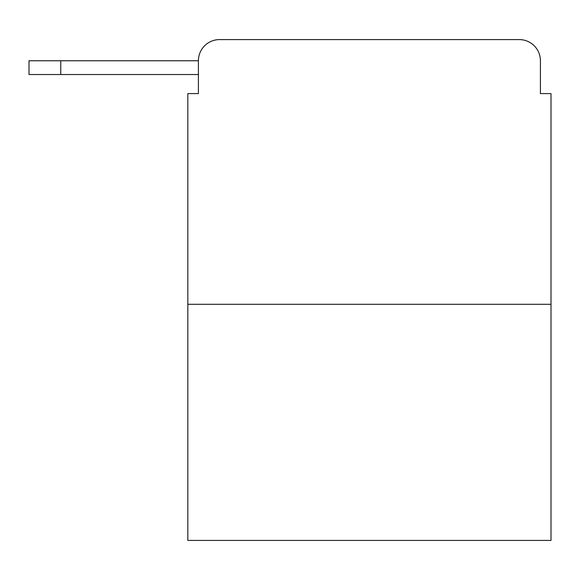 <?xml version="1.0" encoding="UTF-8"?>
<svg xmlns="http://www.w3.org/2000/svg" width="580" height="580" viewBox="0 0 580 580"><rect width="100%" height="100%" fill="white"/><g stroke="black" fill="none" stroke-linecap="round" stroke-linejoin="round"><path stroke-width="0.87" d="M198.411 60.762L198.411 93.59L198.411 74.53L29 74.53L29 60.762L198.411 60.762A21.177 21.177 0 0 1 219.588 39.585L519.238 39.585L219.588 39.585M551 304.297L187.826 304.297L187.826 540.415L551 540.415L551 93.59L540.415 93.59L540.415 60.762A21.177 21.177 0 0 0 519.238 39.585M187.826 304.297L187.826 93.59L198.411 93.59M540.415 93.59L540.415 60.762M60.762 60.762L60.762 74.53"/></g></svg>
